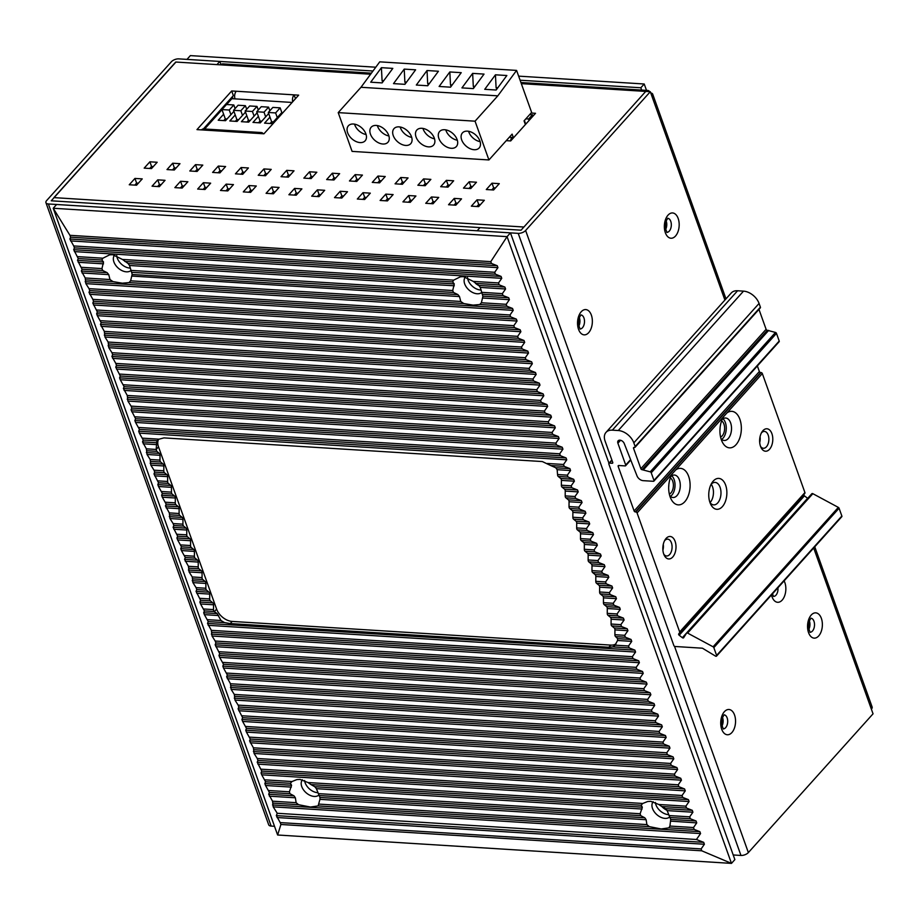 <?xml version="1.0" encoding="UTF-8"?>
<svg xmlns="http://www.w3.org/2000/svg" width="919" height="919" viewBox="0 0 919 919"><rect width="100%" height="100%" fill="white"/><g stroke="black" fill="none" stroke-linecap="round" stroke-linejoin="round"><path stroke-width="1.38" d="M233.035 98.747L232.323 96.759M649.63 91.67A5.629 3.285 93.6 0 0 647.757 90.453A5.629 3.285 93.6 0 0 645.747 91.418L523.91 227.016L53.911 197.619L175.747 62.032L220.905 64.858A5.629 3.285 -86.4 0 1 222.915 63.882L371.402 73.164M650.307 91.705L525.622 230.474A5.629 2.711 -19.7 0 1 518.213 233.357L477.168 230.784L480.017 227.613L477.168 230.784L48.397 203.972A5.629 2.711 -19.7 0 1 45.95 202.697A5.629 2.711 -19.7 0 1 46.685 200.514L171.371 61.757A5.629 2.711 -19.7 0 1 178.78 58.873L219.825 61.435L216.976 64.606L175.931 62.044L51.246 200.802L521.062 230.187L645.747 91.418L650.307 91.705L651.962 96.346A5.629 2.711 -19.7 0 0 652.708 94.163A5.629 2.711 -19.7 0 0 650.744 92.945M668.699 487.047A8.443 4.928 93.6 0 0 668.825 484.864M719.933 430.023A8.443 4.928 93.6 0 0 720.071 427.84M814.762 546.782L872.12 706.987A5.629 2.711 160.3 0 1 871.384 709.169L873.05 713.81L748.365 852.579A5.629 2.711 160.3 0 1 740.967 855.451L733.213 854.969M670.353 477.949A8.443 4.928 -86.4 0 1 673.386 484.784A8.443 4.928 -86.4 0 1 670.939 492.906A8.443 4.928 -86.4 0 1 669.342 494.1M721.587 420.913A8.443 4.928 -86.4 0 1 724.62 427.76A8.443 4.928 -86.4 0 1 722.185 435.87A8.443 4.928 -86.4 0 1 720.576 437.076M675.511 236.034L675.614 235.919A12.659 7.386 -86.4 0 0 678.142 218.377A12.659 7.386 -86.4 0 0 668.033 215.138L667.918 215.264A12.659 7.386 -86.4 0 0 665.39 232.806A12.659 7.386 -86.4 0 0 675.511 236.034M588.688 332.667L588.792 332.54A12.659 7.386 -86.4 0 0 591.319 314.999A12.659 7.386 -86.4 0 0 581.21 311.771L581.095 311.897A12.659 7.386 -86.4 0 0 578.579 329.427A12.659 7.386 -86.4 0 0 588.688 332.667M818.691 635.948L818.806 635.822A12.659 7.386 -86.4 0 0 821.333 618.28A12.659 7.386 -86.4 0 0 811.213 615.052L811.109 615.179A12.659 7.386 -86.4 0 0 808.582 632.709A12.659 7.386 -86.4 0 0 818.691 635.948M731.88 732.569L731.984 732.454A12.659 7.386 -86.4 0 0 734.511 714.913A12.659 7.386 -86.4 0 0 724.402 711.685L724.287 711.8A12.659 7.386 -86.4 0 0 721.76 729.341A12.659 7.386 -86.4 0 0 731.869 732.569M771.5 594.938A12.659 7.386 -86.4 0 0 782.172 600.107L782.287 599.981A12.659 7.386 -86.4 0 0 784.125 580.888M495.421 187.947L493.652 187.832L491.814 189.877M480.476 204.581L478.707 204.466L476.869 206.511M472.619 186.523L470.838 186.408L469.012 188.452M457.673 203.156L455.893 203.042L454.066 205.086M449.805 185.098L448.035 184.983L446.197 187.028M434.859 201.732L433.09 201.617L431.252 203.65M427.002 183.674L425.233 183.559L423.395 185.592M412.057 200.296L410.288 200.193L408.45 202.226M404.199 182.238L402.419 182.134L400.592 184.168M389.254 198.872L387.473 198.768L385.647 200.802M381.385 180.813L379.616 180.71L377.778 182.743M366.44 197.447L364.671 197.332L362.833 199.377M358.582 179.389L356.813 179.274L354.975 181.319M343.637 196.023L341.868 195.908L340.03 197.953M335.78 177.964L333.999 177.849L332.173 179.894M320.834 194.598L319.054 194.483L317.227 196.528M312.965 176.54L311.196 176.425L309.358 178.47M298.02 193.174L296.251 193.059L294.413 195.104M290.163 175.115L288.394 175.001L286.556 177.034M275.218 191.749L273.448 191.634L271.61 193.668M267.36 173.68L265.58 173.576L263.753 175.609M252.415 190.313L250.634 190.21L248.808 192.243M244.546 172.255L242.777 172.152L240.939 174.185M229.601 188.889L227.832 188.786L225.994 190.819M221.743 170.831L219.974 170.716L218.136 172.761M206.798 187.465L205.029 187.35L203.191 189.394M198.941 169.406L197.16 169.291L195.333 171.336M183.995 186.04L182.215 185.925L180.388 187.97M176.126 167.982L174.357 167.867L172.519 169.912M161.181 184.616L159.412 184.501L157.574 186.546M153.324 166.557L151.555 166.442L149.717 168.487M138.378 183.191L136.609 183.076L134.771 185.11M234.644 95.679L233.357 95.599L203.432 128.913M499.281 183.651L493.595 189.992L486.289 189.532L491.987 183.191L499.281 183.651M493.652 187.832L491.987 183.191M471.344 206.166L477.041 199.825L484.336 200.285L478.65 206.614L471.344 206.166M448.541 204.742L454.239 198.401L461.533 198.86L455.835 205.19L448.541 204.742M463.486 188.108L469.172 181.767L476.479 182.226L470.781 188.556L463.486 188.108M425.738 203.306L431.425 196.976L438.731 197.436L433.033 203.765L425.738 203.306M440.683 186.683L446.37 180.342L453.664 180.802L447.978 187.131L440.683 186.683M402.924 201.881L408.622 195.552L415.916 196L410.23 202.341L402.924 201.881M417.869 185.247L423.567 178.918L430.862 179.377L425.175 185.707L417.869 185.247M380.121 200.457L385.819 194.127L393.114 194.575L387.416 200.916L380.121 200.457M395.067 183.823L400.753 177.493L408.059 177.941L402.361 184.282L395.067 183.823M357.319 199.032L363.005 192.691L370.311 193.151L364.613 199.492L357.319 199.032M372.264 182.399L377.95 176.057L385.245 176.517L379.558 182.858L372.264 182.399M334.505 197.608L340.202 191.267L347.497 191.726L341.811 198.067L334.505 197.608M349.45 180.974L355.148 174.633L362.442 175.092L356.756 181.434L349.45 180.974M311.702 196.184L317.4 189.842L324.694 190.302L318.996 196.632L311.702 196.184M326.647 179.55L332.333 173.209L339.639 173.668L333.942 179.998L326.647 179.55M288.899 194.748L294.585 188.418L301.892 188.877L296.194 195.207L288.899 194.748M303.844 178.125L309.531 171.784L316.825 172.244L311.139 178.573L303.844 178.125M266.085 193.323L271.783 186.994L279.077 187.442L273.391 193.783L266.085 193.323M281.03 176.689L286.728 170.36L294.023 170.819L288.336 177.149L281.03 176.689M243.282 191.899L248.98 185.569L256.275 186.017L250.577 192.358L243.282 191.899M258.228 175.265L263.914 168.935L271.22 169.383L265.522 175.724L258.228 175.265M220.48 190.474L226.166 184.133L233.46 184.593L227.774 190.934L220.48 190.474M235.425 173.84L241.111 167.511L248.406 167.959L242.719 174.3L235.425 173.84M197.665 189.05L203.363 182.709L210.658 183.168L204.971 189.509L197.665 189.05M212.611 172.416L218.308 166.075L225.603 166.534L219.917 172.875L212.611 172.416M174.863 187.625L180.561 181.284L187.855 181.744L182.157 188.073L174.863 187.625M189.808 170.991L195.494 164.65L202.8 165.11L197.103 171.439L189.808 170.991M152.06 186.189L157.746 179.86L165.041 180.319L159.355 186.649L152.06 186.189M167.005 169.567L172.692 163.226L179.986 163.685L174.3 170.015L167.005 169.567M129.246 184.765L134.944 178.435L142.238 178.883L136.552 185.224L129.246 184.765M144.191 168.131L149.889 161.801L157.183 162.261L151.497 168.591L144.191 168.131M531.09 113.026L535.513 113.301L510.688 140.929L506.266 140.653M295.47 98.701L294.103 94.864L298.664 95.151L263.937 133.795L259.376 133.508A5.629 3.285 93.6 0 1 261.387 132.543L203.547 128.924A5.629 3.285 -86.4 0 0 201.537 129.901L196.976 129.613L231.703 90.958L236.263 91.245A5.629 3.285 -86.4 0 0 235.011 98.873M478.707 204.466L477.041 199.825M455.893 203.042L454.239 198.401M470.838 186.408L469.172 181.767M433.09 201.617L431.425 196.976M448.035 184.983L446.37 180.342M410.288 200.193L408.622 195.552M425.233 183.559L423.567 178.918M387.473 198.768L385.819 194.127M402.419 182.134L400.753 177.493M364.671 197.332L363.005 192.691M379.616 180.71L377.95 176.057M341.868 195.908L340.202 191.267M356.813 179.274L355.148 174.633M319.054 194.483L317.4 189.842M333.999 177.849L332.333 173.209M296.251 193.059L294.585 188.418M311.196 176.425L309.531 171.784M273.448 191.634L271.783 186.994M288.394 175.001L286.728 170.36M250.634 190.21L248.98 185.569M265.58 173.576L263.914 168.935M227.832 188.786L226.166 184.133M242.777 172.152L241.111 167.511M205.029 187.35L203.363 182.709M219.974 170.716L218.308 166.075M182.215 185.925L180.561 181.284M197.16 169.291L195.494 164.65M159.412 184.501L157.746 179.86M174.357 167.867L172.692 163.226M136.609 183.076L134.944 178.435M151.555 166.442L149.889 161.801M263.259 133.76A5.629 3.285 93.6 0 0 261.387 132.543M231.703 90.958L233.357 95.599M236.263 91.245L294.103 94.864A5.629 3.285 93.6 0 0 292.667 101.814M665.735 229.279A7.03 4.101 93.6 0 0 666.252 221.18M578.924 325.9A7.03 4.101 93.6 0 0 579.429 317.813M808.927 629.182A7.03 4.101 93.6 0 0 809.432 621.095M722.104 725.815A7.03 4.101 93.6 0 0 722.61 717.716M223.26 106.845L224.351 106.914M218.699 111.923L219.894 111.992M513.422 137.884A2.814 1.643 93.6 0 0 512.63 137.448A2.814 1.643 93.6 0 0 511.619 137.942A2.814 1.643 93.6 0 0 510.815 140.791M532.963 116.139L532.457 114.749L528.632 119.01L529.045 120.492M525.875 118.838L528.632 119.01M529.7 114.576L532.457 114.749M226.614 104.513L231.864 98.678L292.104 102.446M204.627 128.993L221.996 109.66M233.92 111.337L225.523 120.699L218.217 120.24L223.627 114.22L221.961 109.579L226.522 104.502L233.817 104.961L229.268 110.027L221.961 109.579M245.511 112.061L237.102 121.423L229.807 120.963L235.218 114.944L233.552 110.303L238.101 105.237L245.407 105.685L240.847 110.762L233.552 110.303M257.09 112.784L248.693 122.147L241.387 121.687L246.797 115.668L245.132 111.027L249.692 105.961L256.987 106.409L252.438 111.486L245.132 111.027M268.681 113.508L260.272 122.87L252.978 122.411L258.388 116.391L256.723 111.75L261.272 106.684L268.578 107.132L264.017 112.21L256.723 111.75M280.157 107.856L281.823 112.509L271.863 123.594L264.557 123.135L269.968 117.115L268.314 112.474L272.863 107.408L280.157 107.856L275.608 112.934L268.314 112.474M223.742 120.584L225.293 118.861L227.062 118.976M225.293 118.861L223.627 114.22M230.922 114.68L229.268 110.027M233.817 104.961L235.103 108.568M235.333 121.308L236.872 119.585L238.653 119.7M236.872 119.585L235.218 114.944M242.513 115.403L240.847 110.762M245.407 105.685L246.694 109.292M246.912 122.032L248.463 120.309L250.232 120.423M248.463 120.309L246.797 115.668M254.092 116.127L252.438 111.486M256.987 106.409L258.285 110.016M258.503 122.755L260.043 121.032L261.823 121.147M260.043 121.032L258.388 116.391M265.683 116.851L264.017 112.21M268.578 107.132L269.864 110.74M270.083 123.479L271.633 121.756L273.402 121.871M271.633 121.756L269.968 117.115M277.274 117.575L275.608 112.934M513.457 137.85L512.124 134.128L488.931 159.952L352.092 151.394L338.215 112.623L360.983 87.282L379.742 61.849L516.581 70.407L497.822 95.84L475.054 121.182L488.931 159.952M525.381 124.57L524.048 120.86L531.63 112.428L516.581 70.407M360.983 87.282L497.822 95.84M496.145 90.028L506.851 75.519L495.444 74.807L484.738 89.315L496.145 90.028M473.331 88.603L484.037 74.094L472.642 73.382L461.935 87.891L473.331 88.603M450.528 87.179L461.235 72.67L449.828 71.958L439.121 86.466L450.528 87.179M427.726 85.754L438.432 71.245L427.025 70.533L416.318 85.042L427.726 85.754M404.911 84.33L415.618 69.821L404.222 69.109L393.516 83.618L404.911 84.33M382.109 82.905L392.815 68.385L381.408 67.673L370.702 82.193L382.109 82.905M338.215 112.623L475.054 121.182M461.671 139.86A11.258 7.352 41.9 0 1 462.418 132.91A11.258 7.352 41.9 0 1 471.677 132.279A11.258 7.352 41.9 0 1 479.913 141.009A11.258 7.352 41.9 0 1 479.167 147.959A11.258 7.352 41.9 0 1 469.919 148.591A11.258 7.352 41.9 0 1 461.671 139.86M438.868 138.436A11.258 7.352 41.9 0 1 439.615 131.486A11.258 7.352 41.9 0 1 448.863 130.854A11.258 7.352 41.9 0 1 457.111 139.573A11.258 7.352 41.9 0 1 456.364 146.535A11.258 7.352 41.9 0 1 447.105 147.166A11.258 7.352 41.9 0 1 438.868 138.436M416.054 137.011A11.258 7.352 41.9 0 1 416.812 130.061A11.258 7.352 41.9 0 1 426.06 129.418A11.258 7.352 41.9 0 1 434.308 138.149A11.258 7.352 41.9 0 1 433.55 145.099A11.258 7.352 41.9 0 1 424.302 145.742A11.258 7.352 41.9 0 1 416.054 137.011M393.252 135.587A11.258 7.352 41.9 0 1 393.998 128.637A11.258 7.352 41.9 0 1 403.257 127.994A11.258 7.352 41.9 0 1 411.494 136.724A11.258 7.352 41.9 0 1 410.747 143.674A11.258 7.352 41.9 0 1 401.5 144.306A11.258 7.352 41.9 0 1 393.252 135.587M370.449 134.163A11.258 7.352 41.9 0 1 371.196 127.201A11.258 7.352 41.9 0 1 380.443 126.569A11.258 7.352 41.9 0 1 388.691 135.3A11.258 7.352 41.9 0 1 387.944 142.25A11.258 7.352 41.9 0 1 378.685 142.882A11.258 7.352 41.9 0 1 370.449 134.163M347.635 132.727A11.258 7.352 41.9 0 1 348.393 125.777A11.258 7.352 41.9 0 1 357.64 125.145A11.258 7.352 41.9 0 1 365.888 133.875A11.258 7.352 41.9 0 1 365.13 140.825A11.258 7.352 41.9 0 1 355.883 141.457A11.258 7.352 41.9 0 1 347.635 132.727M468.575 131.279A11.258 7.352 -138.1 0 0 468.793 131.945A11.258 7.352 -138.1 0 0 480.132 141.664M445.772 129.855A11.258 7.352 -138.1 0 0 445.979 130.521A11.258 7.352 -138.1 0 0 457.329 140.239M422.958 128.43A11.258 7.352 -138.1 0 0 423.177 129.085A11.258 7.352 -138.1 0 0 434.515 138.815M400.156 127.006A11.258 7.352 -138.1 0 0 400.374 127.661A11.258 7.352 -138.1 0 0 411.712 137.39M377.353 125.581A11.258 7.352 -138.1 0 0 377.56 126.236A11.258 7.352 -138.1 0 0 388.909 135.955M354.539 124.145A11.258 7.352 -138.1 0 0 354.757 124.812A11.258 7.352 -138.1 0 0 366.095 134.53M496.674 89.304L496.099 87.707L497.776 87.81M496.099 87.707L495.444 74.807M474.974 86.386L473.296 86.283L473.871 87.879M473.296 86.283L472.642 73.382M452.171 84.962L450.494 84.858L451.068 86.455M450.494 84.858L449.828 71.958M429.357 83.537L427.68 83.434L428.254 85.03M427.68 83.434L427.025 70.533M406.554 82.113L404.877 81.998L405.451 83.606M404.877 81.998L404.222 69.109M383.751 80.677L382.074 80.573L382.649 82.182M382.074 80.573L381.408 67.673M274.505 826.284L271.151 826.078A5.629 2.711 160.3 0 1 268.693 824.803L45.95 202.697M475.433 283.282A11.258 7.352 -138.1 0 0 479.178 285.706M661.944 806.629A11.258 7.352 -138.1 0 0 666.976 810.294M219.825 61.435L221.008 64.744M181.066 188.004A8.443 4.928 -86.4 0 1 180.882 187.407M175.69 168.464A8.443 4.928 -86.4 0 1 174.713 167.89M757.371 365.946L759.37 371.552A1.126 0.735 -138.1 0 0 760.622 372.54L761.081 372.563A1.126 0.735 41.9 0 1 762.322 373.551L804.929 492.561A1.126 0.735 41.9 0 1 804.895 493.216L803.976 494.514A1.126 0.735 -138.1 0 0 804.447 495.846L807.594 498.293A1.126 0.735 -138.1 0 0 807.675 498.351M758.968 309.381L766.101 329.312A1.126 0.735 -138.1 0 0 767.342 330.3L775.475 332.437A1.126 0.735 41.9 0 1 776.475 333.379L779.209 341.029A1.126 0.735 41.9 0 1 779.14 341.719L653.891 481.119A1.126 0.735 -138.1 0 0 653.96 480.419L651.226 472.78A1.126 0.735 -138.1 0 0 650.227 471.838L642.094 469.689A1.126 0.735 41.9 0 1 640.853 468.713L633.536 448.277A1.126 0.735 41.9 0 1 634.11 447.415L634.569 447.438A1.126 0.735 -138.1 0 0 635.155 446.565L633.823 442.855A14.072 9.201 -138.1 0 0 618.257 430.529L612.33 430.161A14.072 9.201 -138.1 0 0 606.023 432.367A14.072 9.201 -138.1 0 0 605.081 441.051L612.732 462.406A1.126 0.735 41.9 0 1 612.157 463.279L609.412 463.107A1.126 0.735 -138.1 0 0 608.837 463.98L673.834 645.506A1.126 0.735 -138.1 0 0 675.074 646.494L702.162 648.182A1.126 0.735 41.9 0 1 702.736 648.377L715.464 656.086A1.126 0.735 -138.1 0 0 716.613 655.408L713.833 647.619A1.126 0.735 -138.1 0 0 713.087 646.792L687.596 633.088A1.126 0.735 -138.1 0 0 686.539 633.18L683.633 637.752A1.126 0.735 41.9 0 1 682.346 637.694L679.198 635.247A1.126 0.735 41.9 0 1 678.727 633.903L679.646 632.617A1.126 0.735 -138.1 0 0 679.681 631.962L637.074 512.951A1.126 0.735 -138.1 0 0 635.822 511.963L635.374 511.94A1.126 0.735 41.9 0 1 634.121 510.953L618.165 466.381A1.126 0.735 41.9 0 1 618.751 465.508L625.138 465.91A1.126 0.735 -138.1 0 0 625.713 465.037L617.901 443.211A3.929 2.573 41.9 0 1 618.154 440.787A3.929 2.573 41.9 0 1 621.324 440.534A3.929 2.573 41.9 0 1 624.219 443.486L637.016 475.904A5.629 3.676 -138.1 0 0 643.174 480.66L653.386 481.292A1.126 0.735 -138.1 0 0 653.891 481.119M606.023 432.367L731.271 292.966A14.072 9.201 41.9 0 1 737.578 290.76L743.517 291.139A14.072 9.201 41.9 0 1 759.071 303.454L760.404 307.164A1.126 0.735 41.9 0 1 760.323 307.865L635.075 447.266M686.654 633.053L811.799 493.779A1.126 0.735 41.9 0 1 812.844 493.687L838.335 507.391A1.126 0.735 41.9 0 1 839.081 508.23L841.861 516.007A1.126 0.735 41.9 0 1 841.793 516.708L716.544 656.109M637.074 512.951L675.695 469.965A18.288 10.672 -86.4 0 1 688.641 476.329A18.288 10.672 -86.4 0 1 685.402 500.993A18.288 10.672 -86.4 0 1 670.95 498.833A18.288 10.672 -86.4 0 1 670.146 496.915A18.288 10.672 -86.4 0 1 672.455 473.561L672.536 473.446M675.695 469.965L726.929 412.941A18.288 10.672 -86.4 0 1 739.887 419.294A18.288 10.672 -86.4 0 1 736.647 443.957A18.288 10.672 -86.4 0 1 722.185 441.809A18.288 10.672 -86.4 0 1 721.381 439.891A18.288 10.672 -86.4 0 1 723.701 416.537L723.77 416.422M709.985 502.567A15.474 9.029 -86.4 0 1 712.007 482.705A15.474 9.029 -86.4 0 1 725.642 485.14A15.474 9.029 -86.4 0 1 722.897 506.013A15.474 9.029 -86.4 0 1 710.663 504.198A15.474 9.029 -86.4 0 1 709.985 502.567M760.518 446.335A11.258 6.571 -86.4 0 1 761.989 431.896A11.258 6.571 -86.4 0 1 771.903 433.665A11.258 6.571 -86.4 0 1 769.904 448.84A11.258 6.571 -86.4 0 1 761.012 447.519A11.258 6.571 -86.4 0 1 760.518 446.335A8.443 4.928 -86.4 0 0 763.402 448.277A8.443 4.928 -86.4 0 0 768.077 443.923A8.443 4.928 -86.4 0 0 768.192 435.101A8.443 4.928 -86.4 0 0 764.447 431.425A8.443 4.928 -86.4 0 0 761.369 432.964M663.725 554.054A11.258 6.571 -86.4 0 1 665.195 539.602A11.258 6.571 -86.4 0 1 675.12 541.383A11.258 6.571 -86.4 0 1 673.122 556.558A11.258 6.571 -86.4 0 1 664.219 555.237A11.258 6.571 -86.4 0 1 663.725 554.054M670.962 476.387A11.258 6.571 -86.4 0 1 674.397 475.031A11.258 6.571 -86.4 0 1 679.382 479.925A11.258 6.571 -86.4 0 1 679.233 491.699A11.258 6.571 -86.4 0 1 672.995 497.501A11.258 6.571 -86.4 0 1 669.756 495.732M721.668 439.374A11.258 6.571 93.6 0 0 725.378 422.579A11.258 6.571 93.6 0 0 722.954 418.777M670.422 496.398A11.258 6.571 93.6 0 0 674.144 479.603A11.258 6.571 93.6 0 0 671.72 475.801M710.054 502.601A11.258 6.571 93.6 0 0 712.558 486.84A11.258 6.571 93.6 0 0 711.203 484.21M759.691 442.51A8.443 4.928 93.6 0 0 760.059 436.697M662.909 550.228A8.443 4.928 93.6 0 0 663.277 544.416M768.709 330.38L643.461 469.781M722.208 419.351A11.258 6.571 -86.4 0 1 725.631 418.007A11.258 6.571 -86.4 0 1 730.628 422.901A11.258 6.571 -86.4 0 1 730.467 434.664A11.258 6.571 -86.4 0 1 724.229 440.477A11.258 6.571 -86.4 0 1 721.001 438.708M711.076 484.347A11.258 6.571 -86.4 0 1 715.097 482.406A11.258 6.571 -86.4 0 1 720.082 487.311A11.258 6.571 -86.4 0 1 719.933 499.074A11.258 6.571 -86.4 0 1 713.695 504.876A11.258 6.571 -86.4 0 1 709.939 502.452M664.575 540.682A8.443 4.928 -86.4 0 1 667.665 539.143A8.443 4.928 -86.4 0 1 671.41 542.819A8.443 4.928 -86.4 0 1 671.295 551.641A8.443 4.928 -86.4 0 1 666.62 555.995A8.443 4.928 -86.4 0 1 663.736 554.088M372.988 71.016L186.982 59.39L190.371 55.611L375.791 67.213M646.505 90.372L644.219 83.997L640.842 87.764L520.097 80.217M641.657 90.062L640.842 87.764M644.219 83.997L518.638 76.139M731.478 863.389L734.867 859.61L510.459 232.863L507.07 236.642L731.478 863.389L277.63 835.003L280.904 824.481L701.737 850.799L731.478 863.389M277.63 835.003L53.222 208.257L507.07 236.642L490.792 261.639L491.516 263.489L497.248 265.729L497.937 267.647L494.698 272.277L495.387 274.184L501.073 276.412L501.751 278.319L498.523 282.949L499.201 284.867L504.899 287.084L505.576 289.003L502.348 293.632L503.026 295.539L508.724 297.767L509.402 299.674L506.174 304.315L506.851 306.222L512.538 308.451L513.227 310.358L509.988 314.987L510.677 316.894L516.363 319.123L517.052 321.03L513.813 325.671L514.502 327.578L520.188 329.806L520.878 331.713L517.638 336.343L518.327 338.249L524.014 340.478L524.692 342.385L521.464 347.026L522.141 348.933L527.839 351.161L528.517 353.068L525.289 357.698L525.967 359.605L531.653 361.833L532.342 363.74L529.103 368.381L529.792 370.288L535.478 372.517L536.168 374.424L532.928 379.053L533.617 380.971L539.304 383.189L539.993 385.107L536.753 389.736L537.443 391.643L543.129 393.872L543.807 395.779L540.579 400.408L541.257 402.327L546.954 404.544L547.632 406.462L544.404 411.092L545.082 412.999L550.78 415.227L551.457 417.134L548.229 421.764L548.907 423.682L554.594 425.899L555.283 427.817L552.043 432.447L552.733 434.354L558.419 436.582L559.108 438.489L555.869 443.119L556.558 445.037L562.244 447.254L562.933 449.173L559.694 453.802L560.383 455.709L566.07 457.938L566.747 459.845L563.519 464.474L564.197 466.392L569.895 468.61L570.573 470.528L567.345 475.157L568.022 477.064L573.709 479.293L574.398 481.2L571.159 485.829L571.848 487.748L577.534 489.965L578.223 491.883L574.984 496.513L575.673 498.42L581.359 500.648L582.049 502.555L578.809 507.185L579.498 509.103L585.185 511.32L585.862 513.239L582.635 517.868L583.312 519.775L589.01 522.003L589.688 523.91L586.46 528.551L587.138 530.458L592.824 532.675L593.513 534.594L590.285 539.223L590.963 541.13L596.649 543.359L597.339 545.266L594.099 549.907L594.788 551.814L600.475 554.042L601.164 555.949L597.924 560.579L598.614 562.485L604.3 564.714L604.989 566.621L601.75 571.262L602.439 573.169L608.125 575.397L608.803 577.304L605.575 581.934L606.253 583.841L611.951 586.069L612.628 587.976L609.4 592.617L610.078 594.524L615.764 596.753L616.454 598.66L613.214 603.289L613.903 605.196L619.59 607.425L620.279 609.331L617.04 613.972L617.729 615.879L623.415 618.108L624.104 620.015L620.865 624.644L621.554 626.563L627.24 628.78L627.918 630.698L624.69 635.328L625.368 637.235L631.066 639.463L631.744 641.37L628.516 646L629.193 647.918L634.88 650.135L635.569 652.053L632.341 656.683L633.019 658.59L638.705 660.818L639.394 662.725L636.155 667.355L636.844 669.273L642.53 671.49L643.22 673.409L639.98 678.038L640.669 679.945L646.356 682.174L647.033 684.081L643.805 688.71L644.495 690.629L650.181 692.846L650.859 694.764L647.631 699.393L648.309 701.3L654.006 703.529L654.684 705.436L651.456 710.065L652.134 711.984L657.82 714.201L658.509 716.119L655.27 720.749L655.959 722.656L661.646 724.884L662.335 726.791L659.095 731.421L659.785 733.339L665.471 735.556L666.16 737.475L662.921 742.104L663.61 744.011L669.296 746.239L669.974 748.146L666.746 752.776L667.424 754.694L673.122 756.911L673.799 758.83L670.571 763.459L671.249 765.366L676.935 767.595L677.625 769.502L674.397 774.143L675.074 776.05L680.761 778.278L681.45 780.185L678.211 784.815L678.9 786.721L684.586 788.95L685.275 790.857L682.036 795.498L682.725 797.405L688.411 799.633L689.089 801.54L685.861 806.17L686.55 808.077L692.237 810.305L692.915 812.212L689.687 816.853L690.364 818.76L696.062 820.989L696.74 822.896L693.512 827.525L694.19 829.432L699.876 831.661L700.565 833.567L696.43 839.495L703.701 842.344L704.391 844.251L701.128 848.926L280.215 822.597L276.332 815.612L277.251 813.281L273.196 806.848L272.541 801.196L268.693 794.257L269.405 792.431L265.545 785.492L264.867 783.574L265.58 781.759L261.731 774.809L261.042 772.902L261.754 771.075L257.217 762.219L257.929 760.404L257.251 758.485L254.081 753.454L253.426 747.813L249.577 740.863L250.29 739.048L246.43 732.098L245.752 730.191L246.464 728.365L242.616 721.426L241.927 719.508L242.639 717.693L238.101 708.836L238.814 707.01L238.136 705.103L234.965 700.071L234.311 694.419L231.14 689.388L230.485 683.747L226.637 676.798L227.349 674.971L223.489 668.033L222.812 666.126L223.524 664.299L219.675 657.361L218.986 655.442L219.698 653.616L215.161 644.77L215.873 642.944L215.195 641.037L212.025 636.005L211.37 630.354L207.522 623.415L208.234 621.589L204.374 614.639L203.696 612.732L204.409 610.905L200.56 603.967L199.871 602.06L200.583 600.233L196.046 591.376L196.758 589.55L196.08 587.643L192.91 582.612L192.255 576.96L189.084 571.928L188.429 566.288L184.581 559.349L185.293 557.523L181.434 550.573L180.756 548.666L181.468 546.839L177.62 539.901L176.93 537.983L177.643 536.168L173.105 527.311L173.817 525.484L173.14 523.577L169.969 518.546L169.314 512.894L165.466 505.955L166.178 504.129L162.318 497.19L161.641 495.272L162.353 493.457L158.505 486.507L157.815 484.6L158.528 482.774L153.99 473.917L154.702 472.102L154.024 470.183L150.854 465.152L150.199 459.511L147.029 454.48L146.374 448.828L142.525 441.89L143.238 440.063L139.378 433.125L138.7 431.206L139.412 429.38L135.564 422.441L134.875 420.534L135.587 418.708L131.049 409.851L131.762 408.025L131.084 406.118L127.913 401.086L127.259 395.446L123.41 388.496L124.122 386.669L120.263 379.731L119.585 377.824L120.297 375.997L115.76 367.141L116.472 365.314L115.783 363.407L111.934 356.469L112.646 354.642L111.969 352.724L108.798 347.692L108.143 342.052L104.973 337.02L104.318 331.368L100.47 324.43L101.182 322.603L97.322 315.665L96.644 313.747L97.357 311.932L92.819 303.075L93.531 301.248L92.842 299.341L88.994 292.391L89.706 290.576L89.028 288.658L85.858 283.626L85.203 277.986L81.354 271.036L82.067 269.221L77.529 260.364L78.241 258.538L73.704 249.681L74.416 247.866L73.727 245.947L69.878 239.009L70.602 237.171L69.947 235.321L53.222 208.257L56.61 204.489L510.459 232.863M701.128 848.926L701.737 850.799M280.215 822.597L280.904 824.481M277.251 813.281L696.43 839.495M265.58 781.759L290.37 783.31L291.576 785.251L289.382 791.81L289.979 793.717L294.011 795.843L295.367 797.795L296.125 802.678L298.549 804.699L310.461 807.043L318.112 805.917L319.984 799.208M693.512 827.525L669.917 826.055L668.871 827.858L661.221 828.972L649.308 826.629L646.896 824.607L646.137 819.725L644.77 817.772L640.738 815.658L640.141 813.752L642.335 807.181L641.129 805.239L642.737 803.47L647.654 801.517L650.778 801.334L658.785 804.481L661.76 806.526L686.55 808.077M290.37 783.31L291.966 781.541L296.894 779.576L300.008 779.392L308.014 782.54L310.99 784.596L641.129 805.239M646.137 819.725L319.984 799.335L319.973 797.462L316.377 788.663L314.769 786.698L310.99 784.596M318.801 795.13A11.258 7.352 41.9 0 1 314.218 796.44A11.258 7.352 41.9 0 1 303.5 789.869A11.258 7.352 41.9 0 1 302.408 779.771M304.614 780.518A11.258 7.352 -138.1 0 0 317.606 792.672A11.258 7.352 -138.1 0 0 317.974 792.683M467.518 277.527A11.258 7.352 -138.1 0 0 480.534 290.002A11.258 7.352 -138.1 0 0 481.165 290.013M116.747 255.585A11.258 7.352 -138.1 0 0 129.763 268.061A11.258 7.352 -138.1 0 0 130.406 268.084M655.373 802.459A11.258 7.352 -138.1 0 0 668.366 814.613A11.258 7.352 -138.1 0 0 668.745 814.625M481.786 292.403A11.258 7.352 41.9 0 1 477.145 293.77A11.258 7.352 41.9 0 1 466.358 287.084A11.258 7.352 41.9 0 1 465.439 276.964A11.258 7.352 41.9 0 1 465.496 276.906M508.724 297.767L482.934 296.159L481.384 302.765L479.775 304.522L473.113 305.131L463.727 303.523L460.752 301.466L459.5 296.561L457.892 294.585L453.492 292.449L452.711 290.53L454.285 283.925L452.596 281.949L453.641 280.146L460.408 276.791L463.452 276.619L473.205 281.375L478.902 285.464L480.258 287.417L482.923 296.412M460.752 301.466L130.613 280.823L132.175 274.218L129.499 265.476L128.132 263.523L122.434 259.434L112.681 254.689L109.637 254.85L102.871 258.216L101.825 260.008L103.525 261.984L101.952 268.589L102.721 270.508L107.132 272.656L108.741 274.62L109.993 279.537L85.203 277.986M132.164 274.482L457.892 294.585M130.613 280.823L129.016 282.592L463.727 303.523M85.881 279.893L112.957 281.593L122.342 283.201L129.016 282.592M112.957 281.593L109.993 279.537M131.026 270.473A11.258 7.352 41.9 0 1 126.374 271.829A11.258 7.352 41.9 0 1 115.587 265.154A11.258 7.352 41.9 0 1 114.68 255.022A11.258 7.352 41.9 0 1 114.726 254.977M146.374 448.828L156.161 449.46L156.862 440.913L158.998 439.179L163.984 437.892L542.336 461.556L550.711 465.542L564.197 466.392M628.516 646L615.018 645.161L617.579 640.486L617.625 638.625L615.592 636.626A2.252 1.31 -86.4 0 1 614.903 634.707L614.937 629.883A2.252 1.31 93.6 0 0 614.248 627.964L611.767 625.942A2.252 1.31 -86.4 0 1 611.078 624.035L611.112 619.199A2.252 1.31 93.6 0 0 610.434 617.292L607.941 615.27A2.252 1.31 -86.4 0 1 607.252 613.352L607.287 608.527A2.252 1.31 93.6 0 0 606.609 606.609L604.116 604.587A2.252 1.31 -86.4 0 1 603.438 602.68L603.461 597.844A2.252 1.31 93.6 0 0 602.784 595.937L600.291 593.915A2.252 1.31 -86.4 0 1 599.613 591.997L599.647 587.172A2.252 1.31 93.6 0 0 598.958 585.254L596.465 583.232A2.252 1.31 -86.4 0 1 595.788 581.325L595.822 576.489A2.252 1.31 93.6 0 0 595.133 574.582L592.652 572.56A2.252 1.31 -86.4 0 1 591.962 570.642L591.997 565.817A2.252 1.31 93.6 0 0 591.308 563.898L588.826 561.877A2.252 1.31 -86.4 0 1 588.137 559.97L588.171 555.133A2.252 1.31 93.6 0 0 587.494 553.227L585.001 551.205A2.252 1.31 -86.4 0 1 584.312 549.286L584.346 544.462A2.252 1.31 93.6 0 0 583.668 542.543L581.176 540.521A2.252 1.31 -86.4 0 1 580.498 538.614L580.532 533.778A2.252 1.31 93.6 0 0 579.843 531.871L577.35 529.849A2.252 1.31 -86.4 0 1 576.673 527.931L576.707 523.106A2.252 1.31 93.6 0 0 576.018 521.188L573.536 519.166A2.252 1.31 -86.4 0 1 572.847 517.259L572.882 512.423A2.252 1.31 93.6 0 0 572.192 510.516L569.711 508.494A2.252 1.31 -86.4 0 1 569.022 506.576L569.056 501.751A2.252 1.31 93.6 0 0 568.379 499.833L565.886 497.811A2.252 1.31 -86.4 0 1 565.196 495.904L565.231 491.068A2.252 1.31 93.6 0 0 564.553 489.161L562.06 487.127A2.252 1.31 -86.4 0 1 561.383 485.221L561.406 480.396A2.252 1.31 93.6 0 0 560.728 478.477L558.235 476.456A2.252 1.31 -86.4 0 1 557.557 474.549L557.144 469.689L555.731 467.725L550.711 465.542M615.937 643.886A14.072 9.201 -138.1 0 1 610.767 645.104L608.826 647.263L612.927 646.896L614.616 645.643M158.459 439.523A14.348 9.385 -138.1 0 0 158.516 446.852L216.62 609.113L214.345 611.64L217.125 613.57L221.031 620.52L224.5 622.6L230.244 623.576L232.174 621.428L610.767 645.104M608.826 647.263L230.244 623.576M214.345 611.64L214.196 611.526A2.252 1.31 93.6 0 1 213.507 609.607L203.719 608.998M158.516 446.852L156.161 449.46L156.839 451.355L159.332 453.377A2.252 1.31 -86.4 0 1 160.021 455.284L159.986 460.12A2.252 1.31 93.6 0 0 160.664 462.027L163.157 464.061A2.252 1.31 -86.4 0 1 163.835 465.967L163.8 470.792A2.252 1.31 93.6 0 0 164.49 472.711L166.982 474.732A2.252 1.31 -86.4 0 1 167.66 476.639L167.626 481.476A2.252 1.31 93.6 0 0 168.315 483.383L170.796 485.416A2.252 1.31 -86.4 0 1 171.485 487.323L171.451 492.147A2.252 1.31 93.6 0 0 172.14 494.066L174.621 496.088A2.252 1.31 -86.4 0 1 175.311 497.995L175.276 502.831A2.252 1.31 93.6 0 0 175.954 504.738L178.447 506.771A2.252 1.31 -86.4 0 1 179.136 508.678L179.102 513.514A2.252 1.31 93.6 0 0 179.779 515.421L182.272 517.443A2.252 1.31 -86.4 0 1 182.95 519.35L182.927 524.186A2.252 1.31 93.6 0 0 183.605 526.093L186.097 528.126A2.252 1.31 -86.4 0 1 186.775 530.033L186.741 534.869A2.252 1.31 93.6 0 0 187.43 536.776L189.923 538.798A2.252 1.31 -86.4 0 1 190.601 540.717L190.566 545.541A2.252 1.31 93.6 0 0 191.255 547.448L193.737 549.482A2.252 1.31 -86.4 0 1 194.426 551.389L194.391 556.225A2.252 1.31 93.6 0 0 195.081 558.132L197.562 560.153A2.252 1.31 -86.4 0 1 198.251 562.072L198.217 566.897A2.252 1.31 93.6 0 0 198.895 568.804L201.387 570.837A2.252 1.31 -86.4 0 1 202.077 572.744L202.042 577.58A2.252 1.31 93.6 0 0 202.72 579.487L205.213 581.509A2.252 1.31 -86.4 0 1 205.89 583.427L205.856 588.252A2.252 1.31 93.6 0 0 206.545 590.17L209.038 592.192A2.252 1.31 -86.4 0 1 209.716 594.099L209.681 598.935A2.252 1.31 93.6 0 0 210.371 600.842L212.852 602.864A2.252 1.31 -86.4 0 1 213.541 604.782L213.507 609.607M143.238 440.063L157.034 440.718M216.62 609.113A14.072 9.201 -138.1 0 0 232.174 621.428M669.572 817.06A11.258 7.352 41.9 0 1 664.977 818.381A11.258 7.352 41.9 0 1 654.271 811.799A11.258 7.352 41.9 0 1 653.168 801.701M669.917 826.055L670.732 819.403L667.137 810.604L665.528 808.64L661.76 806.526M696.74 822.896L670.755 821.138M226.005 103.79L226.338 104.709M232.633 98.724L232.036 97.069M651.962 96.346L724.907 300.053M813.683 547.988L871.384 709.169M748.365 852.579L674.512 646.31M608.964 463.233L525.622 230.474M220.905 64.858L370.621 74.221M521.326 83.64L645.747 91.418M201.537 129.901L259.376 133.508M518.213 233.357L740.967 855.451M667.964 218.32A7.03 4.101 -86.4 0 1 671.261 223.558A7.03 4.101 -86.4 0 1 669.342 231.037A7.03 4.101 -86.4 0 1 669.285 231.106A7.03 4.101 -86.4 0 1 667.079 232.323M581.141 314.953A7.03 4.101 -86.4 0 1 584.438 320.18A7.03 4.101 -86.4 0 1 582.52 327.669A7.03 4.101 -86.4 0 1 582.462 327.738A7.03 4.101 -86.4 0 1 580.257 328.956M811.144 618.234A7.03 4.101 -86.4 0 1 814.452 623.461A7.03 4.101 -86.4 0 1 812.534 630.951A7.03 4.101 -86.4 0 1 812.476 631.02A7.03 4.101 -86.4 0 1 810.271 632.238M724.321 714.856A7.03 4.101 -86.4 0 1 727.63 720.094A7.03 4.101 -86.4 0 1 725.711 727.572A7.03 4.101 -86.4 0 1 725.654 727.641A7.03 4.101 -86.4 0 1 723.448 728.859M777.945 587.769A7.03 4.101 -86.4 0 1 776.015 595.11A7.03 4.101 -86.4 0 1 775.958 595.179A7.03 4.101 -86.4 0 1 773.752 596.397M271.151 826.078L48.397 203.972M726.929 412.941L762.322 373.551M804.929 492.561L679.681 631.962M761.081 372.563L635.822 511.963M679.646 632.617L804.895 493.216M803.976 494.514L678.727 633.903M679.198 635.247L804.447 495.846M807.594 498.293L682.346 637.694M687.596 633.088L812.844 493.687M838.335 507.391L713.087 646.792M713.833 647.619L839.081 508.23M841.861 516.007L716.613 655.408M609.412 463.107L611.962 460.27M612.778 462.59L612.157 463.279M612.33 430.161L737.578 290.76M743.517 291.139L618.257 430.529M633.823 442.855L759.071 303.454M760.404 307.164L635.155 446.565M633.536 448.277L634.305 447.427M766.101 329.312L640.853 468.713M642.094 469.689L767.342 330.3M775.475 332.437L650.227 471.838M651.226 472.78L776.475 333.379M779.209 341.029L653.96 480.419M617.901 443.211L620.543 440.27M630.583 459.615L625.713 465.037M618.165 466.381L618.935 465.519M759.37 371.552L634.121 510.953M635.374 511.94L760.622 372.54M490.792 261.639L69.947 235.321M277.021 817.519L704.391 844.251M703.701 842.344L276.332 815.612M273.196 806.848L700.565 833.567M699.876 831.661L272.518 804.941M273.219 803.114L298.549 804.699M318.112 805.917L649.308 826.629M668.871 827.858L694.19 829.432M296.125 802.678L272.541 801.196M269.37 796.164L295.367 797.795M294.011 795.843L268.693 794.257M269.405 792.431L289.979 793.717M289.382 791.81L268.716 790.524M265.545 785.492L291.334 787.101M291.576 785.251L264.867 783.574M291.966 781.541L264.89 779.84M261.731 774.809L689.089 801.54M685.861 806.17L658.785 804.481M642.737 803.47L308.014 782.54M453.641 280.146L122.434 259.434M124.846 261.455L452.596 281.949M454.285 283.925L128.132 263.523M129.499 265.476L454.296 285.798M452.711 290.53L131.003 270.404M131.601 272.311L453.492 292.449M131.934 276.068L459.5 296.561M479.775 304.522L506.851 306.222M512.538 308.451L85.168 281.719M82.032 272.954L108.741 274.62M107.132 272.656L81.354 271.036M82.067 269.221L102.721 270.508M101.952 268.589L81.377 267.303M78.207 262.271L103.525 263.856M103.525 261.984L77.529 260.364M78.241 258.538L101.825 260.008M102.871 258.216L77.552 256.631M74.393 251.599L501.751 278.319M498.523 282.949L473.205 281.375M501.073 276.412L73.704 249.681M74.416 247.866L495.387 274.184M494.698 272.277L73.727 245.947M70.568 240.916L497.937 267.647M497.248 265.729L69.878 239.009M70.602 237.171L491.516 263.489M475.617 283.385L499.201 284.867M504.899 287.084L478.902 285.464M480.258 287.417L505.576 289.003M502.348 293.632L481.774 292.345M482.372 294.252L503.026 295.539M482.693 298.009L509.402 299.674M506.174 304.315L481.384 302.765M85.858 283.626L513.227 310.358M509.988 314.987L89.028 288.658M89.706 290.576L510.677 316.894M516.363 319.123L88.994 292.391M89.683 294.31L517.052 321.03M513.813 325.671L92.842 299.341M93.531 301.248L514.502 327.578M520.188 329.806L92.819 303.075M93.508 304.982L520.878 331.713M517.638 336.343L96.667 310.013M97.357 311.932L518.327 338.249M524.014 340.478L96.644 313.747M97.322 315.665L524.692 342.385M521.464 347.026L100.493 320.697M101.182 322.603L522.141 348.933M527.839 351.161L100.47 324.43M101.147 326.337L528.517 353.068M525.289 357.698L104.318 331.368M104.996 333.287L525.967 359.605M531.653 361.833L104.295 335.113M104.973 337.02L532.342 363.74M529.103 368.381L108.143 342.052M108.821 343.959L529.792 370.288M535.478 372.517L108.109 345.785M108.798 347.692L536.168 374.424M532.928 379.053L111.969 352.724M112.646 354.642L533.617 380.971M539.304 383.189L111.934 356.469M112.623 358.376L539.993 385.107M536.753 389.736L115.783 363.407M116.472 365.314L537.443 391.643M543.129 393.872L115.76 367.141M116.449 369.047L543.807 395.779M540.579 400.408L119.608 374.079M120.297 375.997L541.257 402.327M546.954 404.544L119.585 377.824M120.263 379.731L547.632 406.462M544.404 411.092L123.433 384.762M124.122 386.669L545.082 412.999M550.78 415.227L123.41 388.496M124.088 390.403L551.457 417.134M548.229 421.764L127.259 395.446M127.936 397.353L548.907 423.682M554.594 425.899L127.224 399.179M127.913 401.086L555.283 427.817M552.043 432.447L131.084 406.118M131.762 408.025L552.733 434.354M558.419 436.582L131.049 409.851M131.739 411.769L559.108 438.489M555.869 443.119L134.898 416.801M135.587 418.708L556.558 445.037M562.244 447.254L134.875 420.534M135.564 422.441L562.933 449.173M559.694 453.802L138.723 427.473M139.412 429.38L560.383 455.709M566.07 457.938L138.7 431.206M139.378 433.125L566.747 459.845M563.519 464.474L547.242 463.463M158.998 439.179L142.548 438.156M569.895 468.61L555.731 467.725M557.144 469.689L570.573 470.528M567.345 475.157L557.557 474.549M558.235 476.456L568.022 477.064M573.709 479.293L560.728 478.477M561.406 480.396L574.398 481.2M571.159 485.829L561.383 485.221M562.06 487.127L571.848 487.748M577.534 489.965L564.553 489.161M565.231 491.068L578.223 491.883M574.984 496.513L565.196 495.904M565.886 497.811L575.673 498.42M581.359 500.648L568.379 499.833M569.056 501.751L582.049 502.555M578.809 507.185L569.022 506.576M569.711 508.494L579.498 509.103M585.185 511.32L572.192 510.516M572.882 512.423L585.862 513.239M582.635 517.868L572.847 517.259M573.536 519.166L583.312 519.775M589.01 522.003L576.018 521.188M576.707 523.106L589.688 523.91M586.46 528.551L576.673 527.931M577.35 529.849L587.138 530.458M592.824 532.675L579.843 531.871M580.532 533.778L593.513 534.594M590.285 539.223L580.498 538.614M581.176 540.521L590.963 541.13M596.649 543.359L583.668 542.543M584.346 544.462L597.339 545.266M594.099 549.907L584.312 549.286M585.001 551.205L594.788 551.814M600.475 554.042L587.494 553.227M588.171 555.133L601.164 555.949M597.924 560.579L588.137 559.97M588.826 561.877L598.614 562.485M604.3 564.714L591.308 563.898M591.997 565.817L604.989 566.621M601.75 571.262L591.962 570.642M592.652 572.56L602.439 573.169M608.125 575.397L595.133 574.582M595.822 576.489L608.803 577.304M605.575 581.934L595.788 581.325M596.465 583.232L606.253 583.841M611.951 586.069L598.958 585.254M599.647 587.172L612.628 587.976M609.4 592.617L599.613 591.997M600.291 593.915L610.078 594.524M615.764 596.753L602.784 595.937M603.461 597.844L616.454 598.66M613.214 603.289L603.438 602.68M604.116 604.587L613.903 605.196M619.59 607.425L606.609 606.609M607.287 608.527L620.279 609.331M617.04 613.972L607.252 613.352M607.941 615.27L617.729 615.879M623.415 618.108L610.434 617.292M611.112 619.199L624.104 620.015M620.865 624.644L611.078 624.035M611.767 625.942L621.554 626.563M627.24 628.78L614.248 627.964M614.937 629.883L627.918 630.698M624.69 635.328L614.903 634.707M615.592 636.626L625.368 637.235M631.066 639.463L617.625 638.625M617.579 640.486L631.744 641.37M612.927 646.896L629.193 647.918M208.234 621.589L224.5 622.6M634.88 650.135L207.522 623.415M221.031 620.52L207.545 619.67M204.374 614.639L218.538 615.535M217.125 613.57L203.696 612.732M204.409 610.905L214.196 611.526M150.877 461.418L160.664 462.027M159.986 460.12L150.199 459.511M147.029 454.48L160.021 455.284M159.332 453.377L146.351 452.562M147.051 450.735L156.839 451.355M143.203 443.797L156.701 444.647M156.77 442.774L142.525 441.89M163.157 464.061L150.165 463.245M150.854 465.152L163.835 465.967M163.8 470.792L154.024 470.183M154.702 472.102L164.49 472.711M166.982 474.732L153.99 473.917M154.679 475.835L167.66 476.639M167.626 481.476L157.838 480.867M158.528 482.774L168.315 483.383M170.796 485.416L157.815 484.6M158.505 486.507L171.485 487.323M171.451 492.147L161.664 491.539M162.353 493.457L172.14 494.066M174.621 496.088L161.641 495.272M162.318 497.19L175.311 497.995M175.276 502.831L165.489 502.222M166.178 504.129L175.954 504.738M178.447 506.771L165.466 505.955M166.144 507.862L179.136 508.678M179.102 513.514L169.314 512.894M169.992 514.812L179.779 515.421M182.272 517.443L169.28 516.627M169.969 518.546L182.95 519.35M182.927 524.186L173.14 523.577M173.817 525.484L183.605 526.093M186.097 528.126L173.105 527.311M173.794 529.218L186.775 530.033M186.741 534.869L176.953 534.249M177.643 536.168L187.43 536.776M189.923 538.798L176.93 537.983M177.62 539.901L190.601 540.717M190.566 545.541L180.779 544.933M181.468 546.839L191.255 547.448M193.737 549.482L180.756 548.666M181.434 550.573L194.426 551.389M194.391 556.225L184.604 555.604M185.293 557.523L195.081 558.132M197.562 560.153L184.581 559.349M185.259 561.256L198.251 562.072M198.217 566.897L188.429 566.288M189.107 568.195L198.895 568.804M201.387 570.837L188.406 570.021M189.084 571.928L202.077 572.744M202.042 577.58L192.255 576.96M192.933 578.878L202.72 579.487M205.213 581.509L192.22 580.705M192.91 582.612L205.89 583.427M205.856 588.252L196.08 587.643M196.758 589.55L206.545 590.17M209.038 592.192L196.046 591.376M196.735 593.283L209.716 594.099M209.681 598.935L199.894 598.315M200.583 600.233L210.371 600.842M212.852 602.864L199.871 602.06M200.56 603.967L213.541 604.782M208.199 625.322L635.569 652.053M632.341 656.683L211.37 630.354M212.048 632.261L633.019 658.59M638.705 660.818L211.336 634.087M212.025 636.005L639.394 662.725M636.155 667.355L215.195 641.037M215.873 642.944L636.844 669.273M642.53 671.49L215.161 644.77M215.85 646.677L643.22 673.409M639.98 678.038L219.009 651.709M219.698 653.616L640.669 679.945M646.356 682.174L218.986 655.442M219.675 657.361L647.033 684.081M643.805 688.71L222.835 662.392M223.524 664.299L644.495 690.629M650.181 692.846L222.812 666.126M223.489 668.033L650.859 694.764M647.631 699.393L226.66 673.064M227.349 674.971L648.309 701.3M654.006 703.529L226.637 676.798M227.315 678.716L654.684 705.436M651.456 710.065L230.485 683.747M231.163 685.654L652.134 711.984M657.82 714.201L230.462 687.481M231.14 689.388L658.509 716.119M655.27 720.749L234.311 694.419M234.988 696.326L655.959 722.656M661.646 724.884L234.276 698.153M234.965 700.071L662.335 726.791M659.095 731.421L238.136 705.103M238.814 707.01L659.785 733.339M665.471 735.556L238.101 708.836M238.791 710.743L666.16 737.475M662.921 742.104L241.95 715.775M242.639 717.693L663.61 744.011M669.296 746.239L241.927 719.508M242.616 721.426L669.974 748.146M666.746 752.776L245.775 726.458M246.464 728.365L667.424 754.694M673.122 756.911L245.752 730.191M246.43 732.098L673.799 758.83M670.571 763.459L249.6 737.13M250.29 739.048L671.249 765.366M676.935 767.595L249.577 740.863M250.255 742.782L677.625 769.502M674.397 774.143L253.426 747.813M254.103 749.72L675.074 776.05M680.761 778.278L253.391 751.547M254.081 753.454L681.45 780.185M678.211 784.815L257.251 758.485M257.929 760.404L678.9 786.721M684.586 788.95L257.217 762.219M257.906 764.137L685.275 790.857M682.036 795.498L261.065 769.169M261.754 771.075L682.725 797.405M688.411 799.633L261.042 772.902M642.335 807.181L314.769 786.698M316.377 788.663L642.094 809.042M640.141 813.752L318.261 793.625M319.031 795.532L640.738 815.658M644.77 817.772L319.973 797.462M646.896 824.607L319.157 804.114M692.237 810.305L665.528 808.64M667.137 810.604L692.915 812.212M689.687 816.853L669.021 815.555M669.79 817.473L690.364 818.76M696.062 820.989L670.732 819.403M652.708 94.163L725.987 298.847M520.924 82.515L647.757 90.453M666.769 232.323L667.217 232.45C666.39 231.898 663.3 224.029 667.654 218.619L667.642 218.285M579.946 328.956L580.394 329.071C579.567 328.531 576.477 320.662 580.831 315.251L580.819 314.907M809.961 632.238L810.409 632.352C809.582 631.812 806.491 623.944 810.845 618.533L810.834 618.188M723.138 728.859L723.586 728.985C722.759 728.445 719.669 720.565 724.023 715.154L724.011 714.821M773.442 596.397L772.523 593.8M512.63 137.448L509.333 137.241M524.393 120.481L525.725 124.203M811.845 493.71L686.596 633.111M608.906 463.291L611.87 459.994M630.756 460.04L625.632 465.738"/></g></svg>
